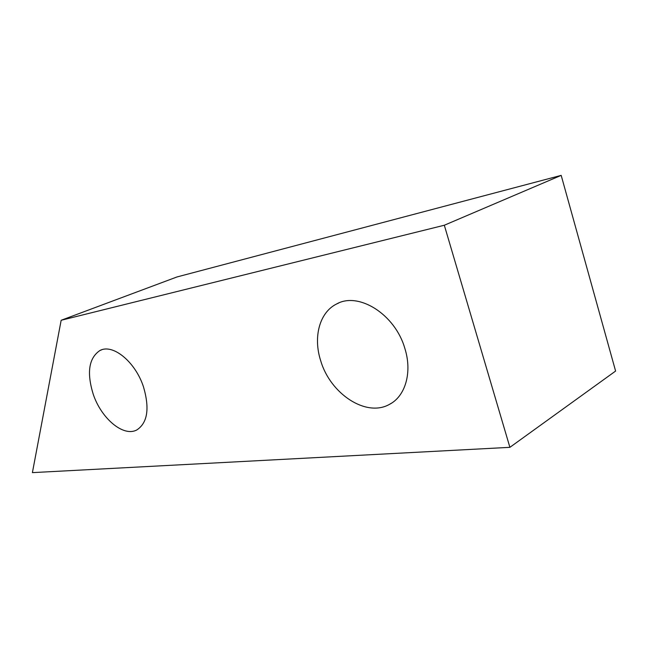 <?xml version="1.0" encoding="UTF-8"?>
<svg xmlns="http://www.w3.org/2000/svg" width="648" height="648" viewBox="0 0 648 648"><rect width="100%" height="100%" fill="white"/><g stroke="black" fill="none" stroke-linecap="round" stroke-linejoin="round"><path stroke-width="0.97" d="M143.475 386.832C135.294 361.657 112.598 343.343 99.865 350.552C88.817 358.085 86.597 372.632 93.215 394.187C101.291 418.559 123.509 437.327 136.874 429.908C147.582 422.836 149.785 408.475 143.475 386.832M404.895 348.575C395.215 314.264 358.433 291.446 336.596 303.985C319.383 312.393 313 337.333 320.744 360.887C330.334 393.733 366.088 417.644 389.424 404.393C405.316 396.365 412.444 372.479 404.895 348.575M444.317 225.237L61.163 320.266L176.993 276.955L561.184 175.373L444.317 225.237L509.895 447.331L615.6 371.061L561.184 175.373M61.163 320.266L32.4 472.627L509.895 447.331M101.574 349.855L99.865 350.552M338.621 303.062L336.596 303.985M391.562 403.129L389.424 404.393"/></g></svg>
